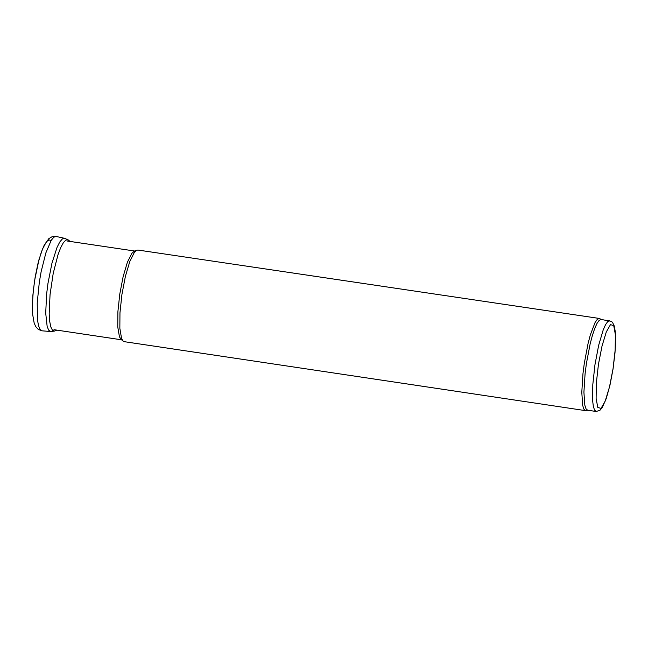 <?xml version="1.0" encoding="UTF-8"?>
<svg xmlns="http://www.w3.org/2000/svg" width="648" height="648" viewBox="0 0 648 648"><rect width="100%" height="100%" fill="white"/><g stroke="black" fill="none" stroke-linecap="round" stroke-linejoin="round"><path stroke-width="0.97" d="M67.943 239.776L64.565 238.31L62.273 239.015L59.729 242.06L57.073 247.301L51.953 263.185L47.952 283.476L46.632 293.99L45.708 313.114L47.158 326.519L48.697 330.18L50.69 331.525L54.537 331.079L56.87 330.132M70.081 241.437L68.121 239.849L65.869 240.06L63.334 242.741L60.661 247.73L57.98 254.786L53.209 273.416L50.05 294.621L49.183 313.843L49.694 321.359L50.803 326.924L52.448 330.221L54.537 331.079M121.233 339.536L119.451 336.83L117.766 326.981L117.871 311.931L119.767 294.168L123.136 276.623L127.405 262.197L131.892 253.263L134.387 251.189M587.874 410.241L585.565 410.638L124.278 341.674L123.071 341.034L121.581 338.523L119.848 328.358L119.961 312.822L121.921 294.484L125.388 276.372L129.803 261.484L134.428 252.258L136.582 250.29L137.927 250.039L599.287 318.443L601.385 319.488M585.565 410.638L583.929 409.212L582.722 405.551L581.791 392.348L582.973 373.629L584.302 363.334L588.084 343.44L590.352 334.838L595.091 322.477L597.31 319.326L599.287 318.443M596.152 411.48L587.623 410.208L586.011 408.807L584.828 405.203L583.913 392.21L585.079 373.774L586.383 363.641L590.109 344.056L592.345 335.591L594.678 328.601L597.002 323.425L599.189 320.323L601.133 319.456L611.283 321.311L612.538 322.412L614.304 326.074L615.292 331.8L615.6 340.994L615.001 352.731L613.057 368.947L609.987 385.106L606.228 398.593L602.227 407.592L599.91 410.322L596.152 411.48L594.548 410.079L593.357 406.482L592.653 400.853L592.79 384.734L594.929 364.913L598.655 345.327L603.223 329.864L605.54 324.689L607.719 321.594L609.663 320.72M50.941 240.789L49.532 239.995L47.944 240.449L46.211 242.141L42.549 248.994L38.953 259.759L34.611 280.454L32.91 294.929L32.4 307.994M42.096 330.828L38.305 329.435L35.713 326.584L34.158 322.996L32.684 314.564L32.441 303.442L33.323 290.442L35.227 276.72L37.957 263.598L41.286 252.266L44.032 245.576L48.811 238.666L52.123 236.69L56.173 236.471L53.841 237.176L51.265 240.254L45.895 252.809L41.148 271.609L39.317 282.188L37.22 303.021L37.495 319.926L38.532 325.782L40.103 329.476L42.12 330.828L50.641 331.517M601.044 408.386L597.788 407.462L596.111 398.423L596.346 383.033L598.444 364.354L602.008 346.113L606.301 331.93L610.489 324.632L613.737 325.636L615.398 334.724L615.155 350.09L613.057 368.688L609.517 386.864L605.232 401.031L601.044 408.386M56.173 236.471L64.565 238.31M134.768 251.035L67.181 241.007M121.557 339.803L53.978 329.694M120.884 339.26L123.071 341.034M133.974 251.359L136.582 250.29"/></g></svg>
